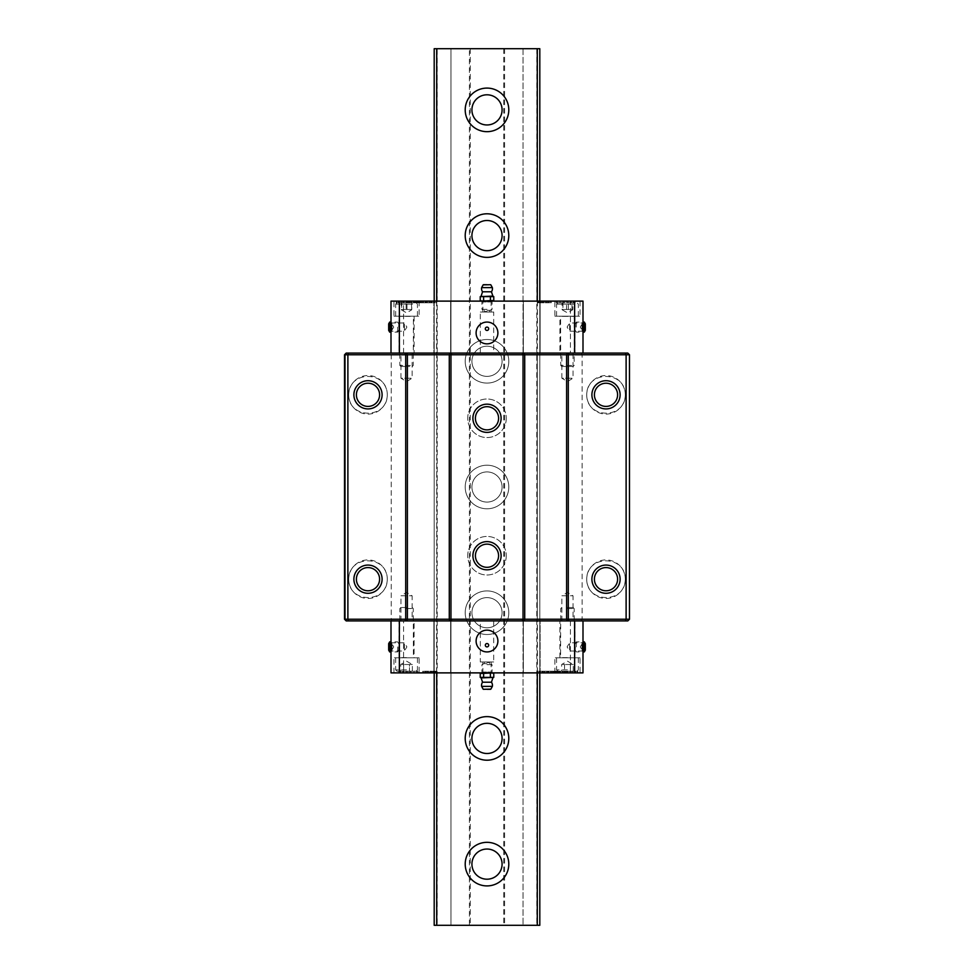 <?xml version="1.0" encoding="UTF-8"?>
<svg xmlns="http://www.w3.org/2000/svg" width="974" height="974" viewBox="0 0 974 974"><rect width="100%" height="100%" fill="white"/><g stroke="black" fill="none" stroke-linecap="round" stroke-linejoin="round"><path stroke-width="0.73" stroke-dasharray="4.87 3.65" d="M506.273 418.284A19.273 19.273 0 0 1 477.357 434.976A19.273 19.273 0 0 1 477.357 401.592A19.273 19.273 0 0 1 506.273 418.284A19.273 19.273 0 0 0 477.357 401.592A19.273 19.273 0 0 0 477.357 434.976A19.273 19.273 0 0 0 506.273 418.284M498.591 418.284A11.591 11.591 0 0 1 481.205 428.317A11.591 11.591 0 0 1 481.205 408.24A11.591 11.591 0 0 1 498.591 418.284M506.273 555.716A19.273 19.273 0 0 1 477.357 572.408A19.273 19.273 0 0 1 477.357 539.024A19.273 19.273 0 0 1 506.273 555.716A19.273 19.273 0 0 0 477.357 539.024A19.273 19.273 0 0 0 477.357 572.408A19.273 19.273 0 0 0 506.273 555.716M498.591 555.716A11.591 11.591 0 0 1 481.205 565.76A11.591 11.591 0 0 1 481.205 545.683A11.591 11.591 0 0 1 498.591 555.716M625.284 394.811C625.478 370.351 586.531 370.351 586.725 394.811C586.531 419.283 625.478 419.283 625.284 394.811A19.273 19.273 0 0 1 596.368 411.503A19.273 19.273 0 0 1 596.368 378.119A19.273 19.273 0 0 1 625.284 394.811M594.408 394.811A11.591 11.591 0 0 1 611.806 384.779A11.591 11.591 0 0 1 611.806 404.855A11.591 11.591 0 0 1 594.408 394.811M387.275 394.811C387.469 370.351 348.522 370.351 348.716 394.811C348.522 419.283 387.469 419.283 387.275 394.811A19.273 19.273 0 0 1 358.359 411.503A19.273 19.273 0 0 1 358.359 378.119A19.273 19.273 0 0 1 387.275 394.811M356.399 394.811A11.591 11.591 0 0 1 373.797 384.779A11.591 11.591 0 0 1 373.797 404.855A11.591 11.591 0 0 1 356.399 394.811M625.284 579.189C625.478 554.717 586.531 554.717 586.725 579.189C586.531 603.649 625.478 603.649 625.284 579.189A19.273 19.273 0 0 1 596.368 595.881A19.273 19.273 0 0 1 596.368 562.497A19.273 19.273 0 0 1 625.284 579.189M594.408 579.189A11.591 11.591 0 0 1 611.806 569.145A11.591 11.591 0 0 1 611.806 589.221A11.591 11.591 0 0 1 594.408 579.189M387.275 579.189C387.469 554.717 348.522 554.717 348.716 579.189C348.522 603.649 387.469 603.649 387.275 579.189A19.273 19.273 0 0 1 358.359 595.881A19.273 19.273 0 0 1 358.359 562.497A19.273 19.273 0 0 1 387.275 579.189M356.399 579.189A11.591 11.591 0 0 1 373.797 569.145A11.591 11.591 0 0 1 373.797 589.221A11.591 11.591 0 0 1 356.399 579.189M539.803 354.755L539.803 353.075L581.441 353.075L582.135 354.755L539.803 354.755L539.803 619.245L582.135 619.245L582.135 354.755L629.472 354.755L627.792 353.075L581.441 353.075M391.938 353.075L346.208 353.075L344.528 354.755L347.048 353.075L345.368 354.755L391.244 354.755L391.938 353.075L434.197 353.075L434.197 354.755L391.244 354.755L391.244 619.245L391.938 620.925L346.208 620.925L344.528 619.245L347.048 620.925L345.368 619.245L434.197 619.245L434.197 620.925L391.938 620.925M523.038 353.075L539.803 353.075L523.038 353.075L523.038 620.925L523.038 353.075M436.717 353.075L436.717 620.925L434.197 620.925L434.197 353.075L434.197 620.925L450.962 620.925L434.197 620.925L434.197 353.075L539.803 353.075L539.803 619.245M561.876 353.075L573.029 353.075L561.876 353.075L561.876 378.216L573.029 378.216L561.876 378.216L567.452 381.564L573.029 378.216L573.029 353.075M400.971 353.075L412.124 353.075L400.971 353.075L400.971 378.216L412.124 378.216L400.971 378.216L406.548 381.564L412.124 378.216L412.124 353.075M581.441 620.925L627.792 620.925L629.472 619.245L582.135 619.245L581.441 620.925L539.803 620.925L539.803 353.075L539.803 620.925L523.038 620.925L539.803 620.925L537.283 620.925L537.283 353.075M434.197 619.245L434.197 354.755M345.368 619.245L345.368 354.755L345.368 619.245M344.528 619.245L344.528 354.755M629.472 619.245L629.472 354.755M561.876 620.925L561.876 595.784L573.029 595.784L561.876 595.784L567.452 592.436L573.029 595.784L573.029 620.925L561.876 620.925L573.029 620.925M400.971 620.925L400.971 595.784L412.124 595.784L400.971 595.784L406.548 592.436L412.124 595.784L412.124 620.925L400.971 620.925L412.124 620.925M450.962 620.925L450.962 353.075L450.962 620.925M436.717 620.925L537.283 620.925M540.132 672.876L540.132 620.925L433.868 620.925L450.633 620.925L433.868 620.925L433.868 672.876L540.132 672.876L540.132 620.925L583 620.925L583 672.876L523.367 672.876L540.132 672.876L540.132 620.925L540.132 672.876M523.367 672.876L523.367 620.925L523.367 672.876M537.417 672.876L537.417 620.925M436.583 672.876L436.583 620.925M403.565 672.876L433.868 672.876L433.868 620.925L433.868 672.876L450.633 672.876L433.868 672.876L433.868 620.925L403.565 620.925L403.565 672.876L391 672.876L391 620.925L403.565 620.925M450.633 672.876L450.633 620.925L450.633 672.876M491.955 672.876L482.045 672.876L491.955 672.876L491.115 672.036L482.885 672.036L491.115 672.036L491.115 661.979L482.885 661.979L491.115 661.979M559.953 672.876L566.6 672.876L557.725 672.876L562.144 672.876L557.737 672.876L559.953 672.876L559.953 671.208L557.737 671.208L562.144 671.208L557.725 671.208L566.6 671.208L559.953 671.208M557.323 672.876L548.472 672.876L557.323 672.876L557.323 671.208L548.472 671.208L557.323 671.208M546.402 672.876L539.231 672.876L547.668 672.876L546.402 672.876L546.402 671.208L547.668 671.208L539.231 671.208L546.402 671.208M572.943 672.876L566.965 672.876L575.804 672.876L572.943 672.876L572.943 671.208L575.804 671.208L566.965 671.208L572.943 671.208M574.587 672.876L537.198 672.876L577.813 672.876L567.696 672.876L574.587 672.876L574.599 671.208L537.198 671.208L577.278 671.208L574.587 671.208L574.599 672.876M399.997 672.876L407.631 672.876L399.997 672.876L399.997 671.208L407.631 671.208L398.816 671.208L399.997 671.208L399.997 672.876M423.666 672.876L428.767 672.876L422.679 672.876L423.666 672.876L423.666 671.208L422.679 671.208L428.767 671.208L423.666 671.208M416.616 672.876L409.287 672.876L417.663 672.876L410.541 672.876L416.616 672.876L416.616 671.208L410.541 671.208L417.663 671.208L409.287 671.208L417.809 671.208L413.913 671.208L416.616 671.208L416.616 672.876M435.268 672.876L429.887 672.876L435.999 672.876L435.268 672.876L435.268 671.208L435.999 671.208L430.094 671.208L435.268 671.208M560.415 672.876L562.595 672.876L559.38 672.876L562.595 672.876L560.33 672.876L562.448 672.876L560.33 672.876L560.33 671.208L562.595 671.208L560.415 671.208L560.415 672.876M549.738 672.876L551.357 672.876L548.131 672.876L549.738 672.876L549.738 671.208L551.357 671.208L548.131 671.208L549.738 671.208L549.75 672.876M555.484 672.876L552.66 672.876L555.874 672.876L554.291 672.876L555.484 672.876L555.484 671.208L554.291 671.208L555.874 671.208L552.66 671.208L555.484 671.208M564.932 672.876L562.729 672.876L565.845 672.876L564.932 672.876L564.932 671.208L565.845 671.208L564.287 671.208L564.932 672.876M558.723 672.876L556.02 672.876L558.723 672.876L559.234 671.208L556.02 671.208L558.723 671.208L558.723 672.876M552.514 672.876L551.491 672.876L552.514 672.876L552.514 671.208L551.491 671.208L552.514 671.208L552.514 672.876M566.905 672.876L565.991 672.876L566.905 672.876L566.905 671.208L565.991 671.208L566.905 671.208L566.905 672.876M580.029 672.876L554.888 672.876L580.029 672.876L580.029 657.791L554.888 657.791L580.029 657.791M419.112 672.876L393.971 672.876L419.112 672.876L419.112 657.791L393.971 657.791L419.112 657.791M391 641.939L391.84 642.779L404.405 642.779L406.889 646.894L404.405 651.022L404.405 642.779L404.405 651.022L391.84 651.022L391.84 642.779L391.84 651.022L391 651.862L391 641.939L391 651.862M583 651.862L582.16 651.022L569.595 651.022L567.111 646.894L569.595 642.779L569.595 651.022L569.595 642.779L582.16 642.779L582.16 651.022L582.16 642.779L583 641.939L583 651.862L583 641.939M485.32 645.226A1.68 1.68 0 0 0 487 646.894A1.68 1.68 0 0 0 488.68 645.226A1.68 1.68 0 0 0 487 643.546A1.68 1.68 0 0 0 485.32 645.226M497.897 641.038A10.897 10.897 0 0 0 481.558 631.602A10.897 10.897 0 0 0 481.558 650.474A10.897 10.897 0 0 0 497.897 641.038M480.292 661.979L493.708 661.979L480.292 661.979L480.292 620.925L493.708 620.925L480.292 620.925M482.045 672.876L482.885 672.036L482.885 661.979M566.564 672.876L566.564 671.208L566.564 672.876M562.144 672.876L562.144 671.208M557.725 672.876L557.737 671.208M562.193 672.876L562.193 671.208M554.498 671.208L551.284 671.208L554.498 671.208L554.498 672.876L551.284 672.876L554.498 672.876M548.07 672.876L548.07 671.208L548.07 672.876M539.231 672.876L539.231 671.208L539.231 672.876M542.043 672.876L542.043 671.208M542.445 672.876L542.445 671.208L542.445 672.876M575.804 672.876L575.804 671.208M566.965 672.876L566.965 671.208M569.814 672.876L569.814 671.208M570.801 672.876L570.801 671.208M567.696 672.876L567.696 671.208L567.696 672.876M577.813 672.876L577.813 671.208L577.813 672.876M540.436 672.876L540.436 671.208M537.198 672.876L537.198 671.208M547.315 672.876L547.315 671.208L547.315 672.876M537.745 672.876L537.745 671.208L537.745 672.876M577.278 671.208L577.278 672.876M402.664 672.876L402.664 671.208M403.76 672.876L403.76 671.208L403.772 672.876M406.45 672.876L406.45 671.208L406.45 672.876M407.631 672.876L407.631 671.208L407.631 672.876M405.988 672.876L405.988 671.208M403.285 672.876L403.285 671.208M400.655 672.876L400.655 671.208M398.816 672.876L398.816 671.208L398.816 672.876M423.982 672.876L427.598 672.876L423.982 672.876L423.982 671.208M427.598 672.876L427.598 671.208M422.679 672.876L422.679 671.208M428.767 672.876L428.767 671.208M423.8 672.876L423.8 671.208M424.968 672.876L424.968 671.208M427.05 672.876L427.05 671.208M427.489 672.876L427.489 671.208M428.609 672.876L428.609 671.208M410.541 672.876L410.541 671.208M410.894 672.876L410.894 671.208M416.568 672.876L416.568 671.208M417.663 672.876L417.663 671.208M409.287 672.876L409.287 671.208M417.809 672.876L417.809 671.208L417.809 672.876M413.913 672.876L413.913 671.208L413.901 672.876M435.999 672.876L435.999 671.208M431.385 672.876L431.385 671.208M431.884 672.876L431.884 671.208M435.561 672.876L435.561 671.208L435.561 672.876M430.983 672.876L430.983 671.208M430.094 672.876L430.094 671.208M431.153 672.876L431.153 671.208M434.794 672.876L434.794 671.208L432.846 671.208L434.794 671.208M431.068 672.876L431.068 671.208L429.887 671.208L432.846 671.208L431.068 671.208M429.887 672.876L429.887 671.208M562.595 672.876L562.595 671.208L559.38 671.208L562.595 671.208L562.595 672.876M562.448 672.876L562.448 671.208L562.448 672.876M559.38 672.876L559.38 671.208L559.38 672.876M548.131 672.876L548.131 671.208M551.345 672.876L551.357 671.208M554.291 672.876L554.291 671.208L554.267 672.876M555.874 672.876L555.874 671.208L555.874 672.876M552.66 672.876L552.66 671.208M564.287 672.876L564.287 671.208L562.729 671.208L564.287 671.208L564.287 672.876M565.845 672.876L565.845 671.208M563.873 672.876L563.873 671.208M562.741 672.876L562.729 671.208M563.654 672.876L563.654 671.208L563.654 672.876M557.116 672.876L557.116 671.208L557.116 672.876M558.139 672.876L558.139 671.208L558.139 672.876M551.491 672.876L551.491 671.208L551.491 672.876M565.991 672.876L565.991 671.208L565.991 672.876M575.001 657.791L559.916 657.791L575.001 657.791L575.001 620.925L559.916 620.925L575.001 620.925M414.084 657.791L398.999 657.791L414.084 657.791L414.084 620.925L398.999 620.925L414.084 620.925M583 620.925L391 620.925M433.868 301.124L433.868 353.075L540.132 353.075L523.367 353.075L540.132 353.075L540.132 301.124L433.868 301.124L433.868 353.075L391 353.075L391 301.124L450.633 301.124L433.868 301.124L433.868 353.075L433.868 301.124M450.633 301.124L450.633 353.075L450.633 301.124M436.583 301.124L436.583 353.075M537.417 301.124L537.417 353.075M570.435 301.124L540.132 301.124L540.132 353.075L540.132 301.124L523.367 301.124L540.132 301.124L540.132 353.075L570.435 353.075L570.435 301.124L583 301.124L583 353.075L570.435 353.075M523.367 301.124L523.367 353.075L523.367 301.124M482.045 301.124L491.955 301.124L482.045 301.124L482.885 301.964L491.115 301.964L482.885 301.964L482.885 312.021L491.115 312.021L482.885 312.021M414.047 301.124L407.4 301.124L416.275 301.124L411.856 301.124L416.263 301.124L414.047 301.124L414.047 302.792L416.263 302.792L411.856 302.792L416.275 302.792L407.4 302.792L414.047 302.792M416.677 301.124L425.528 301.124L416.677 301.124L416.677 302.792L425.528 302.792L416.677 302.792M427.598 301.124L434.769 301.124L426.332 301.124L427.598 301.124L427.598 302.792L426.332 302.792L434.769 302.792L427.598 302.792M401.057 301.124L407.035 301.124L398.196 301.124L401.057 301.124L401.057 302.792L398.196 302.792L407.035 302.792L401.057 302.792M399.413 301.124L436.802 301.124L396.187 301.124L406.304 301.124L399.413 301.124L399.401 302.792L436.802 302.792L396.722 302.792L399.413 302.792L399.401 301.124M574.003 301.124L566.369 301.124L574.003 301.124L574.003 302.792L566.369 302.792L575.184 302.792L574.003 302.792L574.003 301.124M550.334 301.124L545.233 301.124L551.321 301.124L550.334 301.124L550.334 302.792L551.321 302.792L545.233 302.792L550.334 302.792M557.384 301.124L564.713 301.124L556.337 301.124L563.459 301.124L557.384 301.124L557.384 302.792L563.459 302.792L556.337 302.792L564.713 302.792L556.191 302.792L560.087 302.792L557.384 302.792L557.384 301.124M538.732 301.124L544.113 301.124L538.001 301.124L538.732 301.124L538.732 302.792L538.001 302.792L543.906 302.792L538.732 302.792M413.585 301.124L411.405 301.124L414.62 301.124L411.405 301.124L413.67 301.124L411.552 301.124L413.67 301.124L413.67 302.792L411.405 302.792L413.585 302.792L413.585 301.124M424.262 301.124L422.643 301.124L425.869 301.124L424.262 301.124L424.262 302.792L422.643 302.792L425.869 302.792L424.262 302.792L424.25 301.124M418.516 301.124L421.34 301.124L418.126 301.124L419.709 301.124L418.516 301.124L418.516 302.792L419.709 302.792L418.126 302.792L421.34 302.792L418.516 302.792M409.068 301.124L411.272 301.124L408.155 301.124L409.068 301.124L409.068 302.792L408.155 302.792L409.713 302.792L409.068 301.124M415.277 301.124L417.98 301.124L415.277 301.124L414.766 302.792L417.98 302.792L415.277 302.792L415.277 301.124M421.486 301.124L422.509 301.124L421.486 301.124L421.486 302.792L422.509 302.792L421.486 302.792L421.486 301.124M407.095 301.124L408.009 301.124L407.095 301.124L407.095 302.792L408.009 302.792L407.095 302.792L407.095 301.124M393.971 301.124L419.112 301.124L393.971 301.124L393.971 316.209L419.112 316.209L393.971 316.209M554.888 301.124L580.029 301.124L554.888 301.124L554.888 316.209L580.029 316.209L554.888 316.209M583 332.061L582.16 331.221L569.595 331.221L567.111 327.106L569.595 322.978L569.595 331.221L569.595 322.978L582.16 322.978L582.16 331.221L582.16 322.978L583 322.138L583 332.061L583 322.138M391 322.138L391.84 322.978L404.405 322.978L406.889 327.106L404.405 331.221L404.405 322.978L404.405 331.221L391.84 331.221L391.84 322.978L391.84 331.221L391 332.061L391 322.138L391 332.061M488.68 328.774A1.68 1.68 0 0 0 487 327.106A1.68 1.68 0 0 0 485.32 328.774A1.68 1.68 0 0 0 487 330.454A1.68 1.68 0 0 0 488.68 328.774M476.103 332.962A10.897 10.897 0 0 0 492.442 342.398A10.897 10.897 0 0 0 492.442 323.526A10.897 10.897 0 0 0 476.103 332.962M493.708 312.021L480.292 312.021L493.708 312.021L493.708 353.075L480.292 353.075L493.708 353.075M491.955 301.124L491.115 301.964L491.115 312.021M407.436 301.124L407.436 302.792L407.436 301.124M411.856 301.124L411.856 302.792L396.99 302.792L411.892 302.792M416.275 301.124L416.263 302.792M411.807 301.124L411.807 302.792M419.502 302.792L422.716 302.792L419.502 302.792L419.502 301.124L422.716 301.124L419.502 301.124M425.93 301.124L425.93 302.792L425.93 301.124M434.769 301.124L434.769 302.792L434.769 301.124M431.957 301.124L431.957 302.792M431.555 301.124L431.555 302.792L431.555 301.124M398.196 301.124L398.196 302.792M407.035 301.124L407.035 302.792M404.186 301.124L404.186 302.792M403.199 301.124L403.199 302.792M406.304 301.124L406.304 302.792L406.304 301.124M396.187 301.124L396.187 302.792L396.187 301.124M433.564 301.124L433.564 302.792M436.802 301.124L436.802 302.792M426.685 301.124L426.685 302.792L426.685 301.124M436.255 301.124L436.255 302.792L436.255 301.124M396.722 302.792L396.722 301.124M571.336 301.124L571.336 302.792M570.24 301.124L570.24 302.792L570.228 301.124M567.55 301.124L567.55 302.792L567.55 301.124M566.369 301.124L566.369 302.792L566.369 301.124M568.012 301.124L568.012 302.792M570.715 301.124L570.715 302.792M573.345 301.124L573.345 302.792M575.184 301.124L575.184 302.792L575.184 301.124M550.018 301.124L546.402 301.124L550.018 301.124L550.018 302.792M546.402 301.124L546.402 302.792M551.321 301.124L551.321 302.792M545.233 301.124L545.233 302.792M550.2 301.124L550.2 302.792M549.032 301.124L549.032 302.792M546.95 301.124L546.95 302.792M546.511 301.124L546.511 302.792M545.391 301.124L545.391 302.792M563.459 301.124L563.459 302.792M563.106 301.124L563.106 302.792M557.432 301.124L557.432 302.792M556.337 301.124L556.337 302.792M564.713 301.124L564.713 302.792M556.191 301.124L556.191 302.792L556.191 301.124M560.087 301.124L560.087 302.792L560.099 301.124M538.001 301.124L538.001 302.792M542.615 301.124L542.615 302.792M542.116 301.124L542.116 302.792M538.439 301.124L538.439 302.792L538.439 301.124M543.017 301.124L543.017 302.792M543.906 301.124L543.906 302.792M542.847 301.124L542.847 302.792M539.206 301.124L539.206 302.792L541.154 302.792L539.206 302.792M542.932 301.124L542.932 302.792L544.113 302.792L541.154 302.792L542.932 302.792M544.113 301.124L544.113 302.792M411.405 301.124L411.405 302.792L414.62 302.792L411.405 302.792L411.405 301.124M411.552 301.124L411.552 302.792L411.552 301.124M414.62 301.124L414.62 302.792L414.62 301.124M425.869 301.124L425.869 302.792M422.655 301.124L422.643 302.792M419.709 301.124L419.709 302.792L419.733 301.124M418.126 301.124L418.126 302.792L418.126 301.124M421.34 301.124L421.34 302.792M409.713 301.124L409.713 302.792L411.272 302.792L409.713 302.792L409.713 301.124M408.155 301.124L408.155 302.792M410.127 301.124L410.127 302.792M411.259 301.124L411.272 302.792M410.346 301.124L410.346 302.792L410.346 301.124M416.884 301.124L416.884 302.792L416.884 301.124M415.861 301.124L415.861 302.792L415.861 301.124M422.509 301.124L422.509 302.792L422.509 301.124M408.009 301.124L408.009 302.792L408.009 301.124M398.999 316.209L414.084 316.209L398.999 316.209L398.999 353.075L414.084 353.075L398.999 353.075M559.916 316.209L575.001 316.209L559.916 316.209L559.916 353.075L575.001 353.075L559.916 353.075M391 353.075L583 353.075M508.793 612.707A21.793 21.793 0 0 0 476.103 593.836A21.793 21.793 0 0 0 476.103 631.578A21.793 21.793 0 0 0 508.793 612.707A21.793 21.793 0 0 1 476.103 631.578A21.793 21.793 0 0 1 476.103 593.836A21.793 21.793 0 0 1 508.793 612.707M502.085 612.707A15.085 15.085 0 0 0 487 597.622A15.085 15.085 0 0 0 471.915 612.707A15.085 15.085 0 0 0 487 627.792A15.085 15.085 0 0 0 502.085 612.707M508.793 864.121A21.793 21.793 0 0 0 476.103 845.249A21.793 21.793 0 0 0 476.103 882.992A21.793 21.793 0 0 0 508.793 864.121M508.793 109.879A21.793 21.793 0 0 0 476.103 91.008A21.793 21.793 0 0 0 476.103 128.751A21.793 21.793 0 0 0 508.793 109.879M508.793 487A21.793 21.793 0 0 0 476.103 468.129A21.793 21.793 0 0 0 476.103 505.871A21.793 21.793 0 0 0 508.793 487A21.793 21.793 0 0 1 476.103 505.871A21.793 21.793 0 0 1 476.103 468.129A21.793 21.793 0 0 1 508.793 487M502.085 487A15.085 15.085 0 0 0 487 471.915A15.085 15.085 0 0 0 471.915 487A15.085 15.085 0 0 0 487 502.085A15.085 15.085 0 0 0 502.085 487M508.793 738.414A21.793 21.793 0 0 0 476.103 719.543A21.793 21.793 0 0 0 476.103 757.285A21.793 21.793 0 0 0 508.793 738.414M508.793 361.293A21.793 21.793 0 0 0 476.103 342.422A21.793 21.793 0 0 0 476.103 380.164A21.793 21.793 0 0 0 508.793 361.293A21.793 21.793 0 0 1 476.103 380.164A21.793 21.793 0 0 1 476.103 342.422A21.793 21.793 0 0 1 508.793 361.293M502.085 361.293A15.085 15.085 0 0 0 487 346.208A15.085 15.085 0 0 0 471.915 361.293A15.085 15.085 0 0 0 487 376.378A15.085 15.085 0 0 0 502.085 361.293M508.793 235.586A21.793 21.793 0 0 0 476.103 216.715A21.793 21.793 0 0 0 476.103 254.458A21.793 21.793 0 0 0 508.793 235.586M471.915 864.121A15.085 15.085 0 0 0 494.548 877.184A15.085 15.085 0 0 0 494.548 851.057A15.085 15.085 0 0 0 471.915 864.121M471.915 738.414A15.085 15.085 0 0 0 494.548 751.478A15.085 15.085 0 0 0 494.548 725.35A15.085 15.085 0 0 0 471.915 738.414M471.915 612.707A15.085 15.085 0 0 0 494.548 625.771A15.085 15.085 0 0 0 494.548 599.643A15.085 15.085 0 0 0 471.915 612.707M471.915 487A15.085 15.085 0 0 0 494.548 500.064A15.085 15.085 0 0 0 494.548 473.936A15.085 15.085 0 0 0 471.915 487M471.915 361.293A15.085 15.085 0 0 0 494.548 374.357A15.085 15.085 0 0 0 494.548 348.229A15.085 15.085 0 0 0 471.915 361.293M471.915 235.586A15.085 15.085 0 0 0 494.548 248.65A15.085 15.085 0 0 0 494.548 222.522A15.085 15.085 0 0 0 471.915 235.586M471.915 109.879A15.085 15.085 0 0 0 494.548 122.943A15.085 15.085 0 0 0 494.548 96.816A15.085 15.085 0 0 0 471.915 109.879M437.216 48.7L469.395 48.7L469.395 925.3L434.197 925.3L450.962 925.3L434.197 925.3L434.197 48.7L437.216 48.7L437.216 925.3M434.197 48.7L434.197 925.3L434.197 48.7L450.962 48.7L450.962 925.3L450.962 48.7L434.197 48.7M434.197 301.124L434.197 672.876M436.717 301.124L436.717 672.876M537.283 301.124L537.283 672.876M539.803 301.124L539.803 672.876M469.395 48.7L539.803 48.7L523.038 48.7L539.803 48.7L539.803 925.3L469.395 925.3M523.038 48.7L523.038 925.3L523.038 48.7M539.803 48.7L539.803 925.3L539.803 48.7M536.784 48.7L536.784 925.3M504.605 48.7L504.605 925.3M503.765 48.7L503.765 925.3M470.235 48.7L470.235 925.3M406.548 657.791L417.444 657.791L406.548 657.791M406.548 608.543L413.256 608.543L406.548 608.543M406.548 607.508L400.874 607.508L406.548 607.508M406.548 671.208L396.99 671.208L406.548 671.208M403.65 671.208L412.355 671.208L400.74 671.208L403.65 671.208L403.65 664.499L400.74 664.499L403.65 664.499L403.65 671.208M412.355 671.208L412.355 664.499L406.548 661.151L400.74 664.499L400.74 671.208M409.445 664.499L403.65 664.499L409.445 664.499L409.445 671.208L409.445 664.499L412.355 664.499L409.445 664.499M567.452 657.791L578.349 657.791L567.452 657.791M567.452 608.543L574.161 608.543L567.452 608.543M567.452 607.508L573.126 607.508L567.452 607.508M567.452 671.208L577.01 671.208L567.452 671.208M564.555 671.208L573.26 671.208L561.645 671.208L564.555 671.208L564.555 664.499L561.645 664.499L564.555 664.499L564.555 671.208M573.26 671.208L573.26 664.499L567.452 661.151L561.645 664.499L561.645 671.208M570.35 664.499L564.555 664.499L570.35 664.499L570.35 671.208L570.35 664.499L573.26 664.499L570.35 664.499M410.395 316.209L399.681 316.209L410.395 316.209M410.298 365.457L399.839 365.457L410.298 365.457M412.647 316.209L395.651 316.209L412.647 316.209M409.725 366.492L400.874 366.492L409.725 366.492M411.771 302.792L401.325 302.792L411.771 302.792L411.771 309.501L406.134 309.501L406.134 302.792M401.738 302.792L401.738 309.501L411.771 309.501L411.357 302.792M406.962 309.501L406.962 302.792M406.134 309.501L401.325 309.501L401.325 302.792M571.75 316.209L560.586 316.209L571.75 316.209M571.653 365.457L560.744 365.457L571.653 365.457M574.27 316.209L556.556 316.209L578.349 316.209L560.744 316.367L574.161 316.367L574.161 365.457L573.126 366.492L561.779 366.492L573.126 366.492M573.43 302.792L557.895 302.792L573.43 302.792M572.87 302.792L562.047 302.792L572.87 302.792L572.87 309.501L566.564 309.501L566.564 302.792M562.923 302.792L562.923 309.501L572.87 309.501L571.981 309.501L571.981 302.792M568.341 309.501L568.341 302.792M566.564 309.501L562.047 309.501L562.047 302.792M562.047 309.501L562.923 309.501L562.047 309.501M487 664.694L492.028 664.694L487 664.694M487 663.659L482.994 663.659L487 663.659M480.231 673.399L493.769 673.399M481.923 672.876L487 672.876L481.923 672.876L481.972 664.694L482.994 663.659M492.077 672.876L487 672.876L492.077 672.876L492.028 664.694L491.006 663.659M492.868 677.904L480.231 677.38M493.769 677.38L481.132 677.904M490.385 673.399L490.385 677.38M483.615 673.399L483.615 677.38M492.357 686.378L481.643 686.378M491.444 682.226L482.556 682.226M487 662.49L489.52 662.49L487 662.49M487 309.306L481.972 309.306L487 309.306M487 310.341L491.006 310.341L487 310.341M493.769 300.601L480.231 300.601M492.077 301.124L487 301.124L492.077 301.124L492.028 309.306L491.006 310.341M481.923 301.124L487 301.124L481.923 301.124L481.972 309.306L482.994 310.341M481.132 296.096L493.769 296.62M480.231 296.62L492.868 296.096M483.615 300.601L483.615 296.62M490.385 300.601L490.385 296.62M481.643 287.622L492.357 287.622M482.556 291.774L491.444 291.774M487 311.51L484.48 311.51L487 311.51M575.269 646.894L575.269 650.145L575.269 646.894M576.291 646.894L576.291 641.866L576.291 646.894M584.303 651.923L584.303 641.866M585.325 643.656L585.325 650.145M585.325 649.414L585.325 644.386L585.325 649.414L581.977 649.414L581.977 644.386L585.325 644.386L581.977 644.386L581.977 646.894L585.325 646.894L581.977 646.894L581.977 649.414L585.325 649.414M575.269 327.106L575.269 323.855L575.269 327.106M576.291 327.106L576.291 322.077L576.291 327.106M584.303 332.134L584.303 322.077M585.325 323.855L585.325 330.344M585.325 329.614L585.325 324.586L585.325 329.614L581.977 329.614L581.977 324.586L585.325 324.586L581.977 324.586L581.977 327.106L585.325 327.106L581.977 327.106L581.977 329.614L585.325 329.614M398.731 646.894L398.731 650.145L398.731 646.894M397.709 646.894L397.709 651.923L397.709 646.894M389.697 641.866L389.697 651.923M388.675 650.145L388.675 643.656M388.675 644.386L388.675 649.414L388.675 644.386L392.023 644.386L392.023 649.414L388.675 649.414L392.023 649.414L392.023 646.894L388.675 646.894L392.023 646.894L392.023 644.386L388.675 644.386M398.731 327.106L398.731 323.855L398.731 327.106M397.709 327.106L397.709 332.134L397.709 327.106M389.697 322.077L389.697 332.134M388.675 330.344L388.675 323.855M388.675 324.586L388.675 329.614L388.675 324.586L392.023 324.586L392.023 329.614L388.675 329.614L392.023 329.614L392.023 327.106L388.675 327.106L392.023 327.106L392.023 324.586L388.675 324.586M558.845 672.876L558.845 671.208M564.384 672.876L564.384 671.208M565.492 672.876L565.492 671.208M544.661 672.876L544.661 671.208M542.847 672.876L542.847 671.208M542.725 672.876L542.725 671.208M543.723 672.876L543.723 671.208M571.969 672.876L571.969 671.208M574.745 672.876L574.745 671.208M568.025 672.876L568.025 671.208M540.387 672.876L540.387 671.208M537.733 672.876L537.733 671.208L537.733 672.876M402.846 672.876L402.846 671.208M425.808 672.876L425.808 671.208M425.857 672.876L425.857 671.208L425.882 672.876M425.991 672.876L425.991 671.208M426.04 672.876L426.04 671.208M425.918 672.876L425.918 671.208M413.926 672.876L413.926 671.208M413.987 672.876L413.987 671.208M432.846 672.876L432.846 671.208M433.138 672.876L433.138 671.208M560.549 672.876L560.549 671.208L560.549 672.876M548.532 672.876L548.532 671.208M550.553 672.876L550.553 671.208M550.955 672.876L550.955 671.208M548.934 672.876L548.934 671.208M555.083 672.876L555.083 671.208M553.463 672.876L553.463 671.208M553.074 672.876L553.074 671.208M564.713 672.876L564.713 671.208M556.531 672.876L556.531 671.208L556.531 672.876M570.435 620.925L570.435 672.876M415.155 301.124L415.155 302.792M409.616 301.124L409.616 302.792M408.508 301.124L408.508 302.792M429.339 301.124L429.339 302.792M431.153 301.124L431.153 302.792M431.275 301.124L431.275 302.792M430.277 301.124L430.277 302.792M402.031 301.124L402.031 302.792M399.255 301.124L399.255 302.792M405.975 301.124L405.975 302.792M433.613 301.124L433.613 302.792M436.267 301.124L436.267 302.792L436.267 301.124M571.154 301.124L571.154 302.792M548.192 301.124L548.192 302.792M548.143 301.124L548.143 302.792L548.119 301.124M548.009 301.124L548.009 302.792M547.96 301.124L547.96 302.792M548.082 301.124L548.082 302.792M560.074 301.124L560.074 302.792M560.013 301.124L560.013 302.792M541.154 301.124L541.154 302.792M540.862 301.124L540.862 302.792M413.451 301.124L413.451 302.792L413.451 301.124M425.468 301.124L425.468 302.792M423.447 301.124L423.447 302.792M423.045 301.124L423.045 302.792M425.066 301.124L425.066 302.792M418.917 301.124L418.917 302.792M420.537 301.124L420.537 302.792M420.926 301.124L420.926 302.792M409.287 301.124L409.287 302.792M417.469 301.124L417.469 302.792L417.469 301.124M403.565 353.075L403.565 301.124M406.548 657.633L399.839 657.633L406.548 657.633M406.548 669.869L395.651 669.869L406.548 669.869M567.452 657.633L560.744 657.633L567.452 657.633M567.452 669.869L556.556 669.869L567.452 669.869M410.298 316.367L399.839 316.367L410.298 316.367M412.647 304.132L395.651 304.132L412.647 304.132M574.27 304.132L556.556 304.132L574.27 304.132M483.128 689.129L490.872 689.129M490.872 284.871L483.128 284.871M493.708 620.925L493.708 661.979M566.6 672.876L566.6 671.208M551.284 672.876L551.284 671.208M548.472 672.876L548.472 671.208M547.668 672.876L547.668 671.208M544.856 672.876L544.856 671.208M560.33 672.876L560.33 671.208L560.33 672.876M555.886 672.876L555.886 671.208M559.234 672.876L559.234 671.208M556.02 672.876L556.02 671.208M554.888 672.876L554.888 657.791M393.971 672.876L393.971 657.791M559.916 657.791L559.916 620.925M398.999 657.791L398.999 620.925M480.292 353.075L480.292 312.021M407.4 301.124L407.4 302.792M422.716 301.124L422.716 302.792M425.528 301.124L425.528 302.792M426.332 301.124L426.332 302.792M429.144 301.124L429.144 302.792M413.67 301.124L413.67 302.792L413.67 301.124M418.114 301.124L418.114 302.792M414.766 301.124L414.766 302.792M417.98 301.124L417.98 302.792M419.112 301.124L419.112 316.209M580.029 301.124L580.029 316.209M414.084 316.209L414.084 353.075M575.001 316.209L575.001 353.075M400.874 607.508L399.839 608.543L399.681 657.791M412.221 607.508L413.256 608.543L413.414 657.791M395.651 657.791L395.651 669.869L396.99 671.208M417.444 657.791L417.444 669.869L416.105 671.208M561.779 607.508L560.744 608.543L560.586 657.791M573.126 607.508L574.161 608.543L574.319 657.791M556.556 657.791L556.556 669.869L557.895 671.208M578.349 657.791L578.349 669.869L577.01 671.208M412.221 366.492L413.256 365.457L413.414 316.209M400.874 366.492L399.839 365.457L399.681 316.209M417.444 316.209L417.444 304.132L416.105 302.792M395.651 316.209L395.651 304.132L396.99 302.792M401.507 309.939L406.548 312.849L411.588 309.939M561.779 366.492L560.744 365.457L560.586 316.209M578.349 316.209L578.349 304.132L577.01 302.792M556.556 316.209L556.556 304.132L557.895 302.792M562.363 309.915L567.452 312.849L572.542 309.915M489.52 663.659L489.52 662.49M484.492 663.659L484.492 662.49M484.48 310.341L484.48 311.51M489.508 310.341L489.508 311.51M575.269 650.145L576.291 651.923L583 651.923M575.269 643.656L576.291 641.866L583 641.866M581.746 644.386L580.297 646.894L581.746 649.414M575.269 330.344L576.291 332.134L583 332.134M575.269 323.855L576.291 322.077L583 322.077M581.746 324.586L580.297 327.106L581.746 329.614M398.731 643.656L397.709 641.866L391 641.866M398.731 650.145L397.709 651.923L391 651.923M392.254 649.414L393.703 646.894L392.254 644.386M398.731 323.855L397.709 322.077L391 322.077M398.731 330.344L397.709 332.134L391 332.134M392.254 329.614L393.703 327.106L392.254 324.586"/><path stroke-width="1.46" d="M617.601 394.811A11.591 11.591 0 0 1 605.998 406.414A11.591 11.591 0 0 1 594.408 394.811A11.591 11.591 0 0 1 605.998 383.22A11.591 11.591 0 0 1 617.601 394.811M620.109 394.811A14.111 14.111 0 0 0 598.949 382.599A14.111 14.111 0 0 0 598.949 407.035A14.111 14.111 0 0 0 620.109 394.811M568.292 354.755L629.472 354.755L627.792 353.075L625.418 353.075L626.112 354.755L626.112 619.245L568.292 619.245L568.292 354.755L568.986 353.075L567.306 353.075L566.612 354.755L568.292 354.755M620.109 579.189A14.111 14.111 0 0 0 598.949 566.965A14.111 14.111 0 0 0 598.949 591.401A14.111 14.111 0 0 0 620.109 579.189M617.601 579.189A11.591 11.591 0 0 1 605.998 590.78A11.591 11.591 0 0 1 594.408 579.189A11.591 11.591 0 0 1 605.998 567.586A11.591 11.591 0 0 1 617.601 579.189M498.591 555.716A11.591 11.591 0 0 1 481.205 565.76A11.591 11.591 0 0 1 481.205 545.683A11.591 11.591 0 0 1 498.591 555.716M501.111 555.716A14.111 14.111 0 0 0 479.951 543.504A14.111 14.111 0 0 0 479.951 567.939A14.111 14.111 0 0 0 501.111 555.716M568.986 620.925L568.292 619.245L450.962 619.245L450.962 354.755L566.612 354.755L566.612 619.245L567.306 620.925L627.792 620.925L629.472 619.245L626.112 619.245L625.418 620.925M522.344 620.925L523.038 619.245L523.038 354.755L522.344 353.075L451.656 353.075L450.962 354.755L449.282 354.755L449.988 353.075L406.694 353.075L407.388 354.755L449.282 354.755L449.282 619.245L449.988 620.925L567.306 620.925M501.111 418.284A14.111 14.111 0 0 0 479.951 406.061A14.111 14.111 0 0 0 479.951 430.496A14.111 14.111 0 0 0 501.111 418.284M498.591 418.284A11.591 11.591 0 0 1 481.205 428.317A11.591 11.591 0 0 1 481.205 408.24A11.591 11.591 0 0 1 498.591 418.284M379.592 394.811A11.591 11.591 0 0 1 368.002 406.414A11.591 11.591 0 0 1 356.399 394.811A11.591 11.591 0 0 1 368.002 383.22A11.591 11.591 0 0 1 379.592 394.811M382.1 394.811A14.111 14.111 0 0 0 360.94 382.599A14.111 14.111 0 0 0 360.94 407.035A14.111 14.111 0 0 0 382.1 394.811M451.656 620.925L450.962 619.245L347.888 619.245L347.888 354.755L407.388 354.755L407.388 619.245L406.694 620.925L449.988 620.925M348.582 620.925L346.208 620.925L344.528 619.245L347.888 619.245L348.582 620.925L405.014 620.925L405.708 619.245L405.708 354.755L405.014 353.075L348.582 353.075L347.888 354.755L344.528 354.755L346.208 353.075L348.582 353.075M382.1 579.189A14.111 14.111 0 0 0 360.94 566.965A14.111 14.111 0 0 0 360.94 591.401A14.111 14.111 0 0 0 382.1 579.189M379.592 579.189A11.591 11.591 0 0 1 368.002 590.78A11.591 11.591 0 0 1 356.399 579.189A11.591 11.591 0 0 1 368.002 567.586A11.591 11.591 0 0 1 379.592 579.189M625.418 353.075L568.986 353.075M567.306 353.075L524.012 353.075L524.718 354.755L524.718 619.245L524.012 620.925M524.012 353.075L522.344 353.075M451.656 353.075L449.988 353.075M406.694 353.075L405.014 353.075M405.014 620.925L406.694 620.925M344.528 619.245L344.528 354.755M629.472 619.245L629.472 354.755M391 620.925L391 672.876L583 672.876L583 620.925M488.68 645.226A1.68 1.68 0 0 1 486.16 646.675A1.68 1.68 0 0 1 486.16 643.777A1.68 1.68 0 0 1 488.68 645.226M497.897 641.038A10.897 10.897 0 0 1 481.558 650.474A10.897 10.897 0 0 1 481.558 631.602A10.897 10.897 0 0 1 497.897 641.038M583 353.075L583 301.124L391 301.124L391 353.075M485.32 328.774A1.68 1.68 0 0 1 487.84 327.325A1.68 1.68 0 0 1 487.84 330.223A1.68 1.68 0 0 1 485.32 328.774M476.103 332.962A10.897 10.897 0 0 1 492.442 323.526A10.897 10.897 0 0 1 492.442 342.398A10.897 10.897 0 0 1 476.103 332.962M508.793 864.121A21.793 21.793 0 0 1 476.103 882.992A21.793 21.793 0 0 1 476.103 845.249A21.793 21.793 0 0 1 508.793 864.121M502.085 864.121A15.085 15.085 0 0 0 487 849.036A15.085 15.085 0 0 0 471.915 864.121A15.085 15.085 0 0 0 487 879.205A15.085 15.085 0 0 0 502.085 864.121M508.793 109.879A21.793 21.793 0 0 1 476.103 128.751A21.793 21.793 0 0 1 476.103 91.008A21.793 21.793 0 0 1 508.793 109.879M502.085 109.879A15.085 15.085 0 0 0 487 94.795A15.085 15.085 0 0 0 471.915 109.879A15.085 15.085 0 0 0 487 124.964A15.085 15.085 0 0 0 502.085 109.879M508.793 738.414A21.793 21.793 0 0 1 476.103 757.285A21.793 21.793 0 0 1 476.103 719.543A21.793 21.793 0 0 1 508.793 738.414M502.085 738.414A15.085 15.085 0 0 0 487 723.329A15.085 15.085 0 0 0 471.915 738.414A15.085 15.085 0 0 0 487 753.499A15.085 15.085 0 0 0 502.085 738.414M508.793 235.586A21.793 21.793 0 0 1 476.103 254.458A21.793 21.793 0 0 1 476.103 216.715A21.793 21.793 0 0 1 508.793 235.586M502.085 235.586A15.085 15.085 0 0 0 487 220.501A15.085 15.085 0 0 0 471.915 235.586A15.085 15.085 0 0 0 487 250.671A15.085 15.085 0 0 0 502.085 235.586M539.803 301.124L539.803 48.7L434.197 48.7L434.197 301.124M434.197 672.876L434.197 925.3L539.803 925.3L539.803 672.876M436.717 48.7L436.717 301.124M436.717 672.876L436.717 925.3M537.283 48.7L537.283 301.124M537.283 672.876L537.283 925.3M483.615 673.399L480.231 673.399L480.231 677.38L493.769 677.38L493.769 673.399L492.077 672.876L483.615 673.399L483.615 677.38M492.345 686.451A5.442 5.442 0 0 0 491.444 682.214L482.556 682.226L481.132 677.904L493.769 677.38M490.385 673.399L490.385 677.38M487 689.3L490.567 689.3L487 689.3M483.128 689.129L481.643 686.378L492.357 686.378L490.872 689.129L483.433 689.3M490.385 300.601L493.769 300.601L493.769 296.62L480.231 296.62L480.231 300.601L481.923 301.124L490.385 300.601L490.385 296.62M481.655 287.549A5.442 5.442 0 0 0 482.556 291.786L491.444 291.774L492.868 296.096L480.231 296.62M483.615 300.601L483.615 296.62M487 284.7L483.433 284.7L487 284.7M490.872 284.871L492.357 287.622L481.643 287.622L483.128 284.871L490.567 284.7M583 641.866L584.303 641.866L584.303 651.923L583 651.923M584.303 651.923L585.325 650.145L585.325 643.656L584.303 641.866M583 322.077L584.303 322.077L584.303 332.134L583 332.134M584.303 332.134L585.325 330.344L585.325 323.855L584.303 322.077M391 651.923L389.697 651.923L389.697 641.866L391 641.866M389.697 641.866L388.675 643.656L388.675 650.145L389.697 651.923M391 332.134L389.697 332.134L389.697 322.077L391 322.077M389.697 322.077L388.675 323.855L388.675 330.344L389.697 332.134M399.377 620.925L399.377 672.876M574.623 620.925L574.623 672.876M574.623 353.075L574.623 301.124M399.377 353.075L399.377 301.124M481.132 672.876L480.231 673.399M492.868 672.876L493.769 673.399M481.132 677.904L480.231 677.38M482.556 682.214A5.442 5.442 0 0 0 481.655 686.451M491.444 682.226L492.868 677.904M492.868 301.124L493.769 300.601M481.132 301.124L480.231 300.601M492.868 296.096L493.769 296.62M491.444 291.786A5.442 5.442 0 0 0 492.345 287.549M482.556 291.774L481.132 296.096"/></g></svg>
